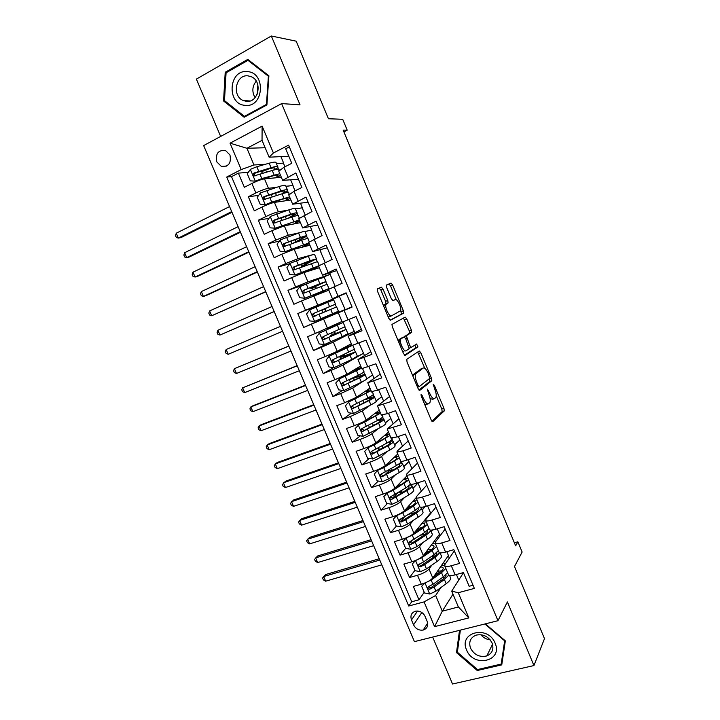 <?xml version="1.0" encoding="UTF-8"?>
<svg xmlns="http://www.w3.org/2000/svg" width="720" height="720" viewBox="0 0 720 720"><rect width="100%" height="100%" fill="white"/><g stroke="black" fill="none" stroke-linecap="round" stroke-linejoin="round"><path stroke-width="1.08" d="M421.074 394.182L421.254 396.144L431.199 419.985L432.792 421.614L444.312 410.85L443.925 408.294L434.403 385.407L433.251 384.381L434.754 389.106C436.14 392.643 436.554 395.343 435.996 397.188L434.664 398.574C433.251 399.222 431.586 397.467 429.687 393.309L427.32 389.124L428.769 394.065C430.173 397.665 430.587 400.41 430.011 402.318L428.616 403.767C427.149 404.451 425.439 402.678 423.495 398.439L421.074 394.182M216.81 161.901L221.355 166.41C228.582 166.95 231.453 163.143 229.959 154.98L225.522 150.498C218.214 149.877 215.307 153.675 216.81 161.901M383.04 289.125L381.339 287.199L377.424 288.864L377.586 291.474L388.791 318.339L390.501 320.211L403.74 313.083L403.353 310.752L392.634 284.985L391.005 283.104L386.316 285.246L386.694 287.55L391.365 298.773L393.03 300.645L395.226 299.592C397.206 298.305 401.868 308.007 400.59 310.761L391.482 315.837C389.457 317.295 384.597 307.368 385.92 304.452L388.143 302.814L387.765 300.465L383.04 289.125L380.889 290.034L379.179 288.117L377.406 288.873M432.666 637.065L452.538 684L533.934 665.559L544.491 638.658L514.503 566.505L522.135 552.042L517.878 541.8L515.646 545.85L343.161 130.113L347.202 130.149L342.693 119.277L328.428 118.755L296.181 41.175L271.323 36L196.389 79.11L220.653 136.422M533.934 665.559L507.384 601.929L497.961 620.703L281.628 103.599L300.024 104.814L271.323 36M406.809 359.316L407.034 362.061L418.131 388.665L419.76 390.366L431.811 380.709L431.424 378.225L420.804 352.701L419.238 350.982L406.809 359.316M403.497 353.583L392.346 326.853L391.959 324.423L405.153 317.124L406.755 318.924L411.327 329.913L411.552 332.487L406.332 335.745L409.806 345.573L411.417 347.337L416.592 344.007L417.96 346.905L405.162 355.374L403.497 353.583M262.593 171.243L260.361 171.414M248.319 172.35L238.356 173.124L244.359 187.281L251.892 183.474L255.897 192.942C261.216 190.386 265.401 188.838 268.461 188.289L276.381 187.38M258.642 195.408L248.346 196.713L254.322 210.834L261.891 207.117L265.878 216.558C271.206 214.056 275.373 212.463 278.37 211.806L287.649 210.249M268.992 218.331L258.3 220.23L264.258 234.306L271.854 230.688L275.832 240.093L288.261 235.242L299.781 232.668M279.378 241.092L268.227 243.675L274.167 257.706L281.781 254.178L285.75 263.556L298.107 258.606L313.272 254.547M289.836 263.682L278.118 267.039L284.04 281.025L291.681 277.596L295.632 286.947L307.926 281.889L330.327 274.275L313.326 281.16M304.776 284.553L287.982 290.331L293.877 304.272L301.545 300.942L305.487 310.257L339.579 296.298L322.686 303.381L323.055 304.245M322.731 303.489L297.81 313.551L303.687 327.447L328.257 316.611M345.222 309.753L311.382 324.207L315.306 333.486L307.602 336.69L313.47 350.541L330.534 341.928M354.852 332.667L354.321 331.407L333.315 342.09L321.183 347.4L325.098 356.652L317.367 359.757L323.217 373.563L333.774 367.533M364.446 355.518L363.501 353.268L343.026 365.112L330.957 370.512L334.854 379.737L327.105 382.752L332.928 396.513L342.504 390.375M362.718 381.528L352.701 388.053L340.695 393.552L344.583 402.75L336.807 405.675L342.612 419.391L351.36 413.145M369.963 405.378L362.34 410.931L350.406 416.52L354.276 425.691L346.473 428.517L352.269 442.197L360.297 435.852M378.126 428.742L371.961 433.728C369.477 435.501 365.517 437.4 360.081 439.416L363.942 448.551L356.121 451.296L361.89 464.922L369.288 458.487M379.854 449.307L378.45 450.531M386.712 451.845L381.546 456.453C379.116 458.343 375.174 460.269 369.729 462.24L373.581 471.348L365.733 473.994L371.484 487.584L378.333 481.059M388.746 471.132L384.615 475.065M395.532 474.75L391.095 479.115C388.719 481.104 384.804 483.066 379.341 484.992L383.184 494.064L375.309 496.629L381.042 510.174L387.405 503.55M397.449 493.092L392.337 498.42M404.505 497.52L400.617 501.696C398.295 503.802 394.398 505.791 388.935 507.663L392.76 516.717L384.858 519.183L390.573 532.683L396.495 525.978M404.037 517.437L401.085 520.776M413.559 520.173L410.112 524.205C407.835 526.419 403.965 528.444 398.484 530.271L402.3 539.289L394.38 541.674L400.077 555.129L405.621 548.307L410.931 549.306L417.024 546.516L427.527 539.433C431.667 536.553 433.116 534.537 431.856 533.367L430.56 530.28M411.615 540.936L410.076 542.835M422.658 542.709L419.58 546.651C417.348 548.973 413.496 551.025 408.006 552.807L411.813 561.798L403.866 564.093L409.545 577.503L417.501 575.262C423 573.534 426.834 571.446 429.012 569.025L431.793 565.164M419.706 563.976L419.211 564.624L421.119 565.614L420.147 566.919L424.674 564.651L435.096 557.397L439.677 552.753M414.936 570.33L409.545 577.503M473.022 585.234L469.161 586.278L463.419 572.571L455.13 574.866C451.791 575.748 449.622 575.829 448.632 575.127L448.326 574.407M454.329 550.89L444.897 564.525L444.834 566.082C445.815 566.757 447.966 566.649 451.305 565.749L459.576 563.418L453.816 549.675L445.554 552.06C442.224 552.978 440.082 553.122 439.119 552.501L438.84 551.835M445.158 529.047L435.42 541.98L435.303 543.429C436.248 544.023 438.39 543.852 441.711 542.916L449.964 540.495L444.177 526.698L435.942 529.182C432.621 530.136 430.506 530.343 429.57 529.794L429.318 529.2M435.969 507.123L425.916 519.363L425.745 520.695C426.663 521.217 428.778 520.983 432.09 520.002L440.316 517.491L434.511 503.658L426.303 506.223C422.991 507.231 420.894 507.492 420.003 507.024L419.769 506.484L415.26 510.273L400.221 519.255C398.835 520.587 399.105 521.514 401.049 522.045L405.747 519.786L416.385 512.946C420.579 510.174 422.082 508.293 420.894 507.285L420.822 507.249M426.753 485.136L416.376 496.674L416.16 497.898C417.042 498.33 419.13 498.042 422.433 497.025L430.641 494.415L424.818 480.537L416.628 483.201C413.334 484.236 411.255 484.569 410.391 484.182L410.193 483.705M417.501 463.086L406.809 473.913L406.539 475.02C407.394 475.38 409.464 475.02 412.749 473.967L420.93 471.267L415.089 457.335L406.926 460.098C403.641 461.178 401.58 461.565 400.752 461.259L400.581 460.845M408.222 440.964L397.206 451.08L396.891 452.079L403.029 450.837L411.192 448.038L405.333 434.07L397.188 436.914L390.942 437.913M398.916 418.77L387.216 429.057L401.418 424.737L395.541 410.724L387.423 413.667L381.267 414.909M389.583 396.513L377.496 405.954L391.617 401.355L385.713 387.297L371.556 391.833M380.214 374.184L367.758 382.788L381.78 377.901L375.858 363.798L361.827 368.676M370.827 351.783L357.984 359.541L371.907 354.375L365.976 340.218L352.053 345.447M361.404 329.31L348.174 336.222L362.007 330.768L356.049 316.557L342.261 322.146M351.945 306.774L338.337 312.822L352.071 307.08L346.095 292.824L332.415 298.746L346.266 293.22M328.482 289.395L342.108 283.311L336.114 269.019L322.533 275.229L336.762 270.567M318.609 265.914L332.109 259.47L326.097 245.124L312.606 251.631L327.231 247.842M308.7 242.352L322.074 235.548L316.044 221.157L302.652 227.961L317.673 225.045M298.764 218.709L312.012 211.545L305.955 197.109L292.662 204.21L308.079 202.176M288.792 194.994L294.039 191.331L301.914 187.47L295.839 172.98L282.645 180.378L298.458 179.235M285.93 186.291L293.04 185.472L285.957 186.363M290.745 180.027L293.04 185.472M251.892 183.474C257.211 180.9 261.405 179.361 264.483 178.866L281.34 177.282M295.452 208.944L302.4 207.774L295.479 208.998M300.546 203.364L302.4 207.774M261.891 207.117C267.219 204.597 271.386 203.022 274.41 202.41L290.898 199.998M305.118 231.48L311.742 230.013L305.136 231.534M310.32 226.62L311.742 230.013M271.854 230.688L284.31 225.873L300.42 222.642M320.049 249.813L321.048 252.171M281.781 254.178L294.174 249.264L309.915 245.223M329.76 272.925L330.327 274.275M291.681 277.596L304.002 272.583L319.374 267.732M301.545 300.942L328.806 290.169M315.306 333.486L341.973 321.462M325.098 356.652L337.203 351.306L351.333 343.728M334.854 379.737L346.896 374.301L360.666 365.931M344.583 402.75L356.562 397.215L369.972 388.062M367.011 378.729L372.645 375.057L374.013 378.297M354.276 425.691C359.712 423.639 363.681 421.758 366.192 420.057L379.251 410.13M376.146 400.869L381.771 396.783L383.544 401.004M363.942 448.551C369.387 446.553 373.338 444.645 375.795 442.827L388.503 432.126M385.398 422.865L390.861 418.437L393.048 423.639M373.581 471.348C379.026 469.395 382.959 467.451 385.371 465.525L397.728 454.059M394.614 444.78L399.933 440.028L402.525 446.202M383.184 494.064C388.647 492.165 392.553 490.194 394.911 488.151L406.917 475.92M403.803 466.641L408.969 461.556L411.966 468.684M392.76 516.717C398.223 514.854 402.111 512.856 404.424 510.714L416.025 497.781M412.965 488.43L417.987 483.021L421.38 491.112M402.3 539.289C407.781 537.48 411.651 535.446 413.901 533.196L430.56 512.964L427.563 505.827M422.091 510.147L425.142 506.565M411.813 561.798C417.303 560.034 421.146 557.973 423.351 555.606L439.506 534.276L437.211 528.795M431.199 531.801L432.639 529.956M427.158 621.333L425.07 616.392C422.982 612.432 419.841 610.686 415.656 611.145C411.48 612.54 410.085 615.465 411.48 619.947L413.559 624.852C415.71 628.893 418.923 630.63 423.189 630.054C427.212 628.605 428.535 625.707 427.158 621.333M497.961 620.703L414.423 641.637L203.643 145.584L281.628 103.599M238.356 173.124L231.507 176.643L226.737 177.048L408.717 606.006L424.089 601.884L435.654 595.476L440.946 587.52M226.737 177.048L241.209 169.578L230.049 143.181L262.116 126.117L273.411 152.982L288.594 145.152L474.354 588.411L458.253 592.731L468.837 617.904L434.565 626.652L424.089 601.884M440.271 553.392L440.64 552.879M231.507 176.643L411.714 601.767L418.986 599.805L413.325 586.431L421.29 584.226C426.798 582.516 430.623 580.419 432.774 577.953L448.425 555.516L446.823 551.691M289.332 146.898L285.687 148.77L291.78 163.305L283.932 167.274L278.784 171.198M408.006 552.807L400.077 555.129M398.484 530.271L390.573 532.683M388.935 507.663L381.042 510.174M379.341 484.992L371.484 487.584M369.729 462.24L361.89 464.922M360.081 439.416L352.269 442.197M350.406 416.52L342.612 419.391M340.695 393.552L332.928 396.513M330.957 370.512L323.217 373.563M321.183 347.4L313.47 350.541M311.382 324.207L303.687 327.447M297.81 313.551L305.487 310.257M287.982 290.331L295.632 286.947M278.118 267.039L285.75 263.556M268.227 243.675L275.832 240.093M258.3 220.23L265.878 216.558M248.346 196.713L255.897 192.942M265.149 147.744L246.924 148.275L253.98 164.988L265.509 164.259M276.381 163.566L283.644 163.107L276.417 163.656M280.917 156.618L283.644 163.107M435.654 595.476L442.278 611.181L458.37 606.969L451.71 591.147L458.253 592.731M452.988 594.171L442.278 611.181L434.565 626.652M456.408 574.515L458.748 580.086M463.464 572.679L451.71 591.147M427.113 623.952L427.68 625.293M343.872 131.841L347.202 130.149M401.769 346.356L398.952 339.606M517.878 541.8L514.377 542.79M288.81 156.231L269.127 157.194L262.035 140.337L246.924 148.275L230.049 143.181M295.047 190.836L292.842 185.571M305.127 214.83L302.202 207.873M315.162 238.743L311.535 230.103M325.179 262.575L320.841 252.261M335.151 286.335L330.12 274.356M345.114 309.483L339.372 296.388M354.321 331.407L349.065 319.464M363.501 353.268L358.965 343.035M372.645 375.057L368.829 366.525M381.771 396.783L378.666 389.943M390.861 418.437L388.467 413.289M399.933 440.028L398.232 436.554M408.969 461.556L407.97 459.738M430.614 513.648L430.398 513.153M439.974 535.941L439.353 534.474M449.298 558.162L448.281 555.723M284.94 166.761L283.446 163.206M444.762 564.75L443.718 562.275M424.215 592.281L418.986 599.805M411.714 601.767L408.717 606.006M435.276 542.196L434.646 540.693M427.401 551.925L426.951 550.854M432.459 529.983L431.145 531.666M418.257 530.226L417.609 528.687M425.763 519.57L425.547 519.057M424.944 506.619L422.046 510.021M408.87 507.951L408.411 506.844M417.78 483.093L412.911 488.313M397.863 492.849L402.093 491.85M399.456 485.604L399.249 485.1M411.282 485.136L410.94 484.326M408.762 461.628L403.758 466.542M402.021 463.113L401.418 461.664M399.726 440.1L394.578 444.699M392.733 441.018L392.049 439.389M390.663 418.509L385.362 422.793M383.418 418.851L382.653 417.042M381.564 396.855L376.128 400.815M374.067 396.621L373.23 394.632M372.438 375.138L367.002 378.675M364.689 374.319L363.78 372.15M363.294 353.349L356.166 357.255M344.736 355.716L344.241 354.546M355.284 351.945L354.294 349.596M354.114 331.488L337.581 338.742M335.412 333.576L334.584 331.623M332.514 326.7L332.226 326.016M347.994 334.602L347.733 333.99M345.852 329.508L344.781 326.97M342.918 322.533L342.711 322.038M344.907 309.573L328.293 316.692L327.906 315.765M326.052 311.373L324.927 308.7M338.634 312.345L338.202 311.319M336.384 306.999L335.241 304.29M333.423 299.952L333 298.953M318.726 293.976L318.456 293.337M316.341 288.324L315.54 286.425M326.817 284.238L325.746 281.7M323.838 277.173L323.595 276.579M306.594 265.194L306.126 264.069M317.214 261.405L316.215 259.038M307.584 238.509L306.657 236.304M297.927 215.532L297.072 213.507M288.234 192.483L287.451 190.629M273.411 152.982L269.127 157.194M253.98 164.988L241.209 169.578M278.514 169.353L277.803 167.679M458.37 606.969L468.837 617.904M262.116 126.117L262.035 140.337M422.928 613.377L424.278 614.934M230.382 156.213L230.625 160.011M459.522 630.333L456.498 652.617L477.261 670.509L501.75 664.875L505.341 640.863L485.37 623.853M225.216 72.261L223.569 100.971L244.17 117.243L266.904 104.922L268.893 75.78L247.797 59.382L225.216 72.261L226.701 72.441M477.765 669.492L477.261 670.509M457.569 650.673L456.498 652.617M225.072 101.07L223.569 100.971M424.665 404.325L427.977 404.001M430.074 398.412L432.513 399.357L434.07 398.79M431.874 421.191L442.179 411.606L441.792 409.05L436.257 395.757M424.818 368.262L417.726 351.999M418.968 390.06L429.552 381.681L429.21 378.819M418.068 385.434L419.202 386.631L429.714 378.414L428.229 373.41C426.357 369.297 424.692 367.497 423.243 368.01L415.467 374.04C414.909 375.912 415.323 378.63 416.709 382.176L418.068 385.434L416.961 385.848M421.542 368.649L423.243 368.01M413.019 376.398L413.757 374.184L421.101 368.82M398.268 341.046L398.916 339.624L401.085 338.76L400.617 339.39C399.24 342.333 404.118 352.458 406.089 350.766L409.212 348.642L405.729 338.76L404.091 336.96L409.59 333.117L409.212 330.75L403.452 318.042M404.532 355.203L415.737 347.868L414.972 345.042M402.597 351.414L403.911 351.621M402.012 337.788L404.091 336.96L401.085 338.76M398.916 339.624L401.931 337.815M383.616 305.919L385.983 303.714L385.605 301.365L380.889 290.034M388.017 316.467L389.313 316.728L391.356 315.891M392.76 300.645L395.226 299.592M396.324 299.799L390.537 285.876L388.899 283.995L386.496 285.012M390.087 320.166L401.445 314.163L400.707 310.329M425.052 582.93L421.686 586.305L424.512 592.983L429.822 594.018L435.87 591.201L446.175 583.722C450.225 580.671 451.566 578.43 450.198 576.99L449.577 575.514M444.762 577.512L442.206 577.647M425.385 582.786L431.172 580.059L441.522 572.67L445.815 568.422M444.537 565.56L441.603 565.299M433.359 577.116L439.362 572.832C442.764 570.339 443.898 568.521 442.791 567.378L440.613 566.712M421.686 586.305L424.449 583.173M435.879 573.507L439.677 572.607M436.347 574.983L436.131 574.461L435.024 574.722M447.57 572.589L443.286 576.873L432.963 584.298L428.625 586.539C427.221 587.97 427.554 588.87 429.651 589.248L434.088 586.971L444.402 579.519L448.695 575.172M436.131 574.461L437.625 574.074M445.986 574.632C446.382 575.865 445.131 577.539 442.242 579.672L430.722 587.808L428.625 586.926M441.801 570.807L437.418 571.302M379.755 560.052L323.658 576.54L325.656 581.193L381.789 564.84M325.656 581.193L323.37 579.861L322.569 578.007L325.53 574.569L379.206 558.756M466.614 649.989C473.391 668.115 503.325 661.248 495.09 643.14C488.016 624.717 458.244 632.214 466.614 649.989M470.547 648.189C474.264 654.921 479.682 657.504 486.801 655.947C492.309 653.436 494.064 649.125 492.075 643.005C488.475 636.417 483.183 633.78 476.19 635.112C470.394 637.542 468.513 641.907 470.547 648.189M480.87 634.698C483.309 637.686 486.414 639.405 490.176 639.846M484.875 623.979L504.666 640.836L501.192 664.092L477.477 669.555L457.362 652.221L460.368 630.126M502.191 661.878L501.192 664.092M245.133 105.336C263.862 107.991 266.31 72.351 247.248 71.604C228.456 69.399 226.458 104.481 245.133 105.336M246.366 101.34C258.381 103.14 262.962 81.585 251.451 76.788L247.977 75.843C235.701 74.232 231.624 96.111 243.252 100.521L246.366 101.34M226.08 72.792L247.959 60.327L268.389 76.203L266.454 104.427L244.44 116.361L224.478 100.611L226.08 72.792M249.264 60.516L247.959 60.327M268.866 76.266L268.389 76.203M266.931 104.454L266.454 104.427M245.709 116.406L244.44 116.361M257.22 94.167L257.859 84.987M256.221 81.135C252.171 86.328 251.793 91.827 255.069 97.65M415.755 560.394L412.254 564.003L415.089 570.699L420.39 571.698L426.465 568.89L436.869 561.609C440.964 558.648 442.35 556.515 441.045 555.21L440.037 552.834M435.15 555.867L431.712 556.308M415.665 560.511L421.749 557.712L432.198 550.53L436.572 546.444M435.483 543.843L432.387 543.672M423.765 555.066L430.065 550.746C433.494 548.316 434.673 546.597 433.611 545.562L431.379 545.013M412.254 564.003L415.377 560.547M425.988 552.132L428.958 551.511M426.78 552.996L425.034 553.383M438.336 550.629L433.971 554.742L423.54 561.96L419.184 564.183C417.789 565.578 418.104 566.496 420.147 566.919M436.698 552.591C437.328 553.707 436.077 555.381 432.954 557.604L421.119 565.614M432.135 549.153L427.698 549.873M371.61 540.873L315.657 557.892L317.655 562.563L373.644 545.67M317.655 562.563L315.378 561.267L314.577 559.404L317.565 556.002L371.097 539.676M425.34 534.222L420.732 535.14M406.449 537.777L412.29 535.293L422.847 528.318L427.302 524.403M426.312 522.036L423.126 521.991M414.081 532.98L420.732 528.588C424.206 526.23 425.43 524.601 424.404 523.683L422.091 523.251M406.197 538.083L402.804 541.629L405.639 548.343M402.804 541.629L406.278 537.849M416.16 530.451L417.825 530.505M415.8 531.837L414.927 531.954M429.066 528.597L424.629 532.539L409.716 541.755C408.321 543.114 408.618 544.041 410.607 544.518L415.224 542.25L425.754 535.212C428.922 533.061 430.524 531.351 430.569 530.082M427.32 530.523C428.256 531.486 427.023 533.133 423.63 535.464L411.885 543.177L409.761 542.205M422.244 527.517L417.807 528.453M363.429 521.631L307.629 539.199L309.636 543.879L365.481 526.446M309.636 543.879L307.377 542.628L306.576 540.765L309.573 537.39L362.97 520.542M408.069 506.952L407.214 509.004M397.161 515.07L393.309 519.183L396.162 525.924L401.445 526.842L407.547 524.061L418.167 517.185C422.352 514.395 423.846 512.487 422.649 511.461L421.299 508.257M415.242 512.613L409.185 514.161M396.693 515.583L402.804 512.811L413.469 506.034L418.005 502.29M417.114 500.157L413.802 500.256M404.289 510.858L411.372 506.358C414.882 504.081 416.142 502.533 415.179 501.741L412.749 501.435M393.309 519.183L397.125 515.079M419.967 506.952L419.481 506.88M417.843 508.437L418.041 508.545C419.022 509.382 417.771 510.957 414.279 513.261L402.417 520.758L400.284 519.741M412.029 505.935L407.727 507.051M355.239 502.344L299.583 520.452L301.59 525.141L357.282 507.168M301.59 525.141L299.349 523.935L298.539 522.063L301.563 518.724L354.816 501.363M395.1 488.25L396.297 486.738M398.979 485.181L398.979 485.892M387.909 492.255L383.796 496.665L386.649 503.433L391.932 504.306L398.043 501.543L408.771 494.865C413.001 492.165 414.549 490.374 413.406 489.483L412.011 486.162M387.153 493.011L393.282 490.248L408.681 480.105M407.88 478.215L404.406 478.476M394.011 488.916L401.985 484.065C405.531 481.851 406.836 480.411 405.918 479.718L403.335 479.574M397.341 485.685L398.565 485.316L398.304 484.695M410.517 484.236L405.855 487.935L390.69 496.683C389.313 497.988 389.565 498.924 391.455 499.491L406.98 490.617C411.219 487.935 412.776 486.162 411.642 485.298L409.869 484.974M408.213 486.36L408.789 486.558C409.725 487.278 408.429 488.754 404.901 490.977L392.922 498.267L390.771 497.196M401.22 484.524L398.565 485.316M347.013 483.003L291.51 501.66L293.526 506.358L349.074 487.836M293.526 506.358L291.294 505.197L290.493 503.325L293.526 500.013L346.644 482.13M387.252 464.796L387.135 464.166M396.873 458.244L396.621 457.641C397.503 458.208 396.144 459.558 392.571 461.691L378.621 469.422L374.247 474.084L377.118 480.861L382.383 481.698L388.512 478.944L399.348 472.482C403.623 469.863 405.216 468.189 404.136 467.433L402.687 463.995M393.3 469.935L387.711 470.754M377.595 470.367L383.742 467.622L399.321 457.848M398.628 456.201L394.92 456.66M396.621 457.641L393.84 457.668M386.748 464.247L389.376 463.509L388.863 462.285M401.553 461.367C401.175 462.33 399.465 463.716 396.423 465.525L381.132 474.039C379.764 475.317 379.998 476.262 381.834 476.865L397.557 468.216C401.841 465.624 403.443 463.959 402.372 463.239L400.059 463.077M398.367 464.31L399.51 464.49C400.401 465.093 399.06 466.479 395.487 468.639L383.4 475.695L381.24 474.579M338.778 463.599L283.419 482.814L285.444 487.53L340.839 468.459M285.444 487.53L283.23 486.405L282.42 484.524L285.48 481.248L338.454 462.843M387.522 436.005L387.306 435.483C388.134 435.942 386.739 437.193 383.121 439.254L369.054 446.769L364.671 451.422L367.542 458.226L372.798 459.018L389.898 450.018C394.218 447.498 395.865 445.932 394.839 445.32L393.345 441.765M381.114 449.019L378.567 449.073M368.001 447.651L374.157 444.915L389.934 435.528M389.34 434.124L385.317 434.817M387.306 435.483L384.219 435.735M376.038 442.629L377.388 442.458M391.896 438.318L391.95 438.453C392.958 439.02 391.293 440.55 386.955 443.043L371.538 451.332C370.179 452.574 370.395 453.519 372.186 454.167L388.098 445.743C392.427 443.241 394.083 441.693 393.066 441.108L389.898 441.234M388.116 442.368L390.195 442.359C391.041 442.845 389.655 444.132 386.055 446.22L373.842 453.06L371.673 451.89M330.516 444.159L275.301 463.923L277.335 468.648L332.577 449.019M277.335 468.648L275.139 467.568L274.329 465.678L275.301 463.923L277.407 462.438L330.237 443.502M378.135 413.694L377.955 413.271C378.738 413.604 377.298 414.765 373.644 416.745L359.46 424.044L355.059 428.697L357.948 435.519L363.186 436.266L380.412 427.491C384.777 425.061 386.478 423.603 385.515 423.135L383.967 419.463M358.371 424.863L364.554 422.145L380.52 413.136M380.034 411.975L375.507 412.974M377.955 413.271L374.409 413.811M382.176 415.197L382.617 416.25C383.562 416.673 381.852 418.086 377.469 420.489L361.917 428.544C360.576 429.759 360.765 430.713 362.502 431.397L378.603 423.198C382.986 420.786 384.696 419.355 383.733 418.914L379.044 419.616M377.046 420.723L380.862 420.165C381.654 420.534 380.223 421.722 376.578 423.729L364.257 430.353L362.079 429.12M322.227 424.656L267.174 444.978L269.208 449.712L324.297 429.534M269.208 449.712L267.021 448.677L266.211 446.787L267.174 444.978L269.307 443.574L321.993 424.116M368.721 391.311L368.577 390.978C369.315 391.194 367.83 392.256 364.131 394.164L348.714 402.003L345.42 405.891L348.318 412.74L353.547 413.442L370.899 404.892C375.309 402.552 377.064 401.211 376.155 400.887L374.562 397.089M348.714 402.003L371.079 390.681M370.692 389.754L365.373 391.203M368.577 390.978L364.275 391.959M372.42 391.995L373.248 393.975C374.139 394.254 372.375 395.559 367.947 397.872L352.26 405.684C350.937 406.881 351.108 407.835 352.8 408.546L369.09 400.59C373.509 398.259 375.273 396.945 374.373 396.648L366.39 398.673M364.158 399.825L371.493 397.89C372.24 398.142 370.764 399.24 367.083 401.175L354.636 407.574L353.952 407.727L352.458 406.269M313.92 405.099L259.011 425.979L261.054 430.731L315.999 409.995M261.054 430.731L258.894 429.741L258.075 427.842L259.011 425.979L261.189 424.665L313.731 404.667M359.28 368.865L340.173 378.378L335.754 383.013L338.652 389.88L343.881 390.546L361.359 382.221C365.814 379.962 367.623 378.747 366.768 378.567L365.121 374.643M339.03 379.071L361.602 368.145M361.314 367.47L354.51 369.675M359.172 368.622L353.421 370.332M352.053 378.297L364.986 374.31C365.823 374.472 364.005 375.669 359.541 377.901L361.359 382.221M354.267 380.169L353.457 378.27L349.443 379.575M362.628 368.721L363.852 371.628C364.689 371.772 362.862 372.951 358.389 375.174L342.585 382.752C341.262 383.922 341.424 384.885 343.062 385.623L359.541 377.901M353.457 378.27L362.097 375.561C362.79 375.687 361.278 376.686 357.552 378.549L344.988 384.723L344.241 384.876L342.801 383.337M305.586 385.488L250.839 406.935L252.882 411.696L307.674 390.402M252.882 411.696L250.731 410.751L249.921 408.852L250.839 406.935L253.053 405.702L305.451 385.173M344.673 357.408L344.133 356.13L339.984 357.579L341.424 355.869M344.034 354.645L344.034 355.527L342.819 356.364L355.563 351.909L349.956 355.149L351.783 359.478L357.354 356.175L355.653 352.134M349.803 346.347L329.31 356.067L326.052 360.063L328.959 366.957L334.179 367.578L351.783 359.478M329.31 356.067L352.098 345.537L348.174 336.222M351.918 345.114L341.541 348.975M349.74 346.185L340.425 349.578M352.818 345.366L354.429 349.218L332.865 359.748C331.56 360.9 331.704 361.854 333.297 362.619L349.956 355.149M344.133 356.13L352.665 353.151L335.313 361.791L334.503 361.944L333.126 360.324M297.234 365.832L242.64 387.837L244.692 392.616L299.322 370.746M244.692 392.616L242.559 391.707L241.74 389.808L242.64 387.837L297.144 365.625M335.052 334.575L334.782 333.927L330.678 335.511L332.145 334.638L331.794 332.865M334.386 331.713L334.782 333.549L333.522 334.296L346.113 329.436L340.353 332.316L342.18 336.663L347.913 333.711L346.158 329.544M340.299 323.757L319.563 332.982L316.314 337.041L319.239 343.953L324.441 344.538L342.18 336.663M319.563 332.982L343.179 322.452L332.451 326.556M340.272 323.694L327.789 328.653L332.406 326.439M343.215 322.533L344.979 326.736L323.118 336.663C321.831 337.797 321.957 338.76 323.505 339.552L340.353 332.316M334.782 333.927L343.215 330.669L325.602 338.796L324.738 338.94L323.433 337.203M288.855 346.113L234.414 368.685L236.475 373.482L290.952 351.045M236.475 373.482L234.36 372.618L233.541 370.71L234.414 368.685L288.81 346.023M324.261 308.979L314.694 312.948C313.29 314.064 313.371 315.036 314.937 315.864L333.729 308.124L321.345 313.371L322.884 312.615L322.704 311.229L321.624 310.131L320.22 310.707L324.243 308.916M309.699 309.933L314.55 321.399L309.483 320.886L306.549 313.947L309.78 309.825L327.717 302.301L329.553 306.657L335.493 304.182L323.073 309.501L324.243 309.015L325.323 310.113L325.503 311.508L324.189 312.165L336.636 306.891L330.714 309.411L332.541 313.767L338.436 311.175L336.636 306.891M314.55 321.399L332.541 313.767M327.717 302.301L333.693 299.889L335.493 304.173M329.553 306.657L313.344 313.515C312.066 314.622 312.174 315.585 313.677 316.395L330.714 309.411M280.449 326.34L226.17 349.488L228.231 354.294L282.555 331.29M228.231 354.294L226.134 353.475L225.315 351.558L226.17 349.488M313.515 289.467L312.309 288.045L310.851 288.495L314.847 286.632L314.55 285.93M299.889 286.704L304.749 298.215L299.7 297.738L296.757 290.772L299.97 286.596L318.033 279.306L319.878 283.68L325.98 281.556L313.704 287.289L314.928 286.893L316.152 288.405M304.749 298.215L328.932 288.576L318.519 293.499M304.884 298.224L326.025 289.809L313.758 295.389L318.582 293.625M318.033 279.306L324.171 277.245L325.935 281.43M319.878 283.68L303.534 290.286C302.265 291.375 302.364 292.338 303.831 293.175L327.123 284.274L328.896 288.486M303.831 293.175L305.118 292.707C303.588 291.852 303.525 290.88 304.92 289.791L323.064 282.789L314.847 286.632M272.025 306.522L217.908 330.237L219.978 335.052L274.185 311.58M274.14 311.481L219.978 335.052L217.89 334.287L217.071 332.361L217.908 330.237M316.341 258.624L314.622 254.538C315.144 253.926 313.047 254.484 308.322 256.23L290.133 263.295L286.929 267.534L289.881 274.509L295.056 274.959L318.591 265.869M295.056 274.959L316.485 267.129L307.953 271.341M318.78 266.319L309.15 270.963M308.322 256.23L310.176 260.622L316.44 258.858L304.317 265.014L305.577 264.717L306.36 265.284M303.651 266.31L301.455 266.211L305.406 264.213L304.839 262.863M310.176 260.622L293.697 266.976C292.446 268.056 292.527 269.019 293.949 269.874L317.592 261.585L319.194 265.41M293.949 269.874L295.263 269.478C293.778 268.596 293.733 267.624 295.11 266.562L313.524 260.091L305.406 264.213M263.583 286.641L209.619 310.932L211.689 315.765L265.788 291.834M265.698 291.618L211.689 315.765L209.628 315.045L208.8 313.119L209.619 310.932M306.729 235.746L305.046 231.759C305.505 230.994 303.354 231.435 298.584 233.082L280.251 239.913L277.074 244.206L280.035 251.217L285.192 251.613L308.952 242.937M285.192 251.613L301.59 245.646C305.541 244.233 307.314 243.81 306.918 244.386L301.797 247.311M309.249 243.648L303.039 246.987M298.584 233.082L300.438 237.492C305.199 235.818 307.341 235.359 306.873 236.097L294.894 242.676M292.383 243.567L295.929 241.722L295.083 239.724M300.438 237.492L283.824 243.603C282.582 244.665 282.654 245.628 284.04 246.501L301.608 240.273C306.36 238.59 308.502 238.113 308.025 238.833L309.24 241.722M284.04 246.501L285.381 246.168C283.941 245.268 283.905 244.296 285.273 243.252L298.575 238.482C302.544 237.096 304.326 236.709 303.939 237.321L295.929 241.722M255.114 266.706L201.312 291.582L203.391 296.424L205.839 295.686L257.373 272.025M257.229 271.692L203.391 296.424L201.339 295.749L200.511 293.814L201.312 291.582M297.072 212.796L295.443 208.908C295.839 207.99 293.625 208.314 288.81 209.871L270.342 216.459L267.183 220.815L270.153 227.844L275.301 228.195L299.277 219.942M275.301 228.195L291.861 222.525C295.848 221.184 297.666 220.869 297.315 221.571L293.652 224.001M299.682 220.905L294.975 223.74M290.529 217.512L297.27 213.255C297.675 212.364 295.479 212.715 290.664 214.281L273.924 220.149C272.691 221.193 272.754 222.165 274.095 223.047L291.843 217.071C296.649 215.487 298.836 215.127 298.422 216L299.241 217.953M274.095 223.047L275.472 222.786C274.068 221.859 274.041 220.887 275.4 219.87L288.828 215.343C292.833 214.029 294.669 213.741 294.336 214.479L288.135 218.313M246.618 246.717L192.978 272.178L195.066 277.029L197.55 276.381L248.931 252.171M248.742 251.721L195.066 277.029L193.032 276.399L192.204 274.464L192.978 272.178M287.397 189.774L285.804 185.985C286.137 184.914 283.869 185.112 279 186.57L260.406 192.924L257.265 197.343L260.244 204.39L265.383 204.705L271.728 202.113L289.575 196.866M265.383 204.705L282.087 199.323C286.119 198.072 287.991 197.856 287.685 198.675L284.832 200.88M290.088 198.09L286.227 200.682M283.968 193.23L287.64 190.341C287.982 189.306 285.732 189.531 280.872 191.007L263.988 196.614C262.764 197.658 262.818 198.621 264.132 199.521L282.051 193.806C286.902 192.312 289.152 192.078 288.792 193.095L289.215 194.112M265.482 199.314C264.159 198.351 264.168 197.388 265.5 196.416L279.054 192.123C283.104 190.89 284.976 190.701 284.697 191.565L281.763 193.896M238.104 226.674L184.626 252.72L186.714 257.589L189.243 257.022L240.471 232.254M240.237 231.687L186.714 257.589L184.698 257.004L183.87 255.06L184.626 252.72M277.686 166.68L276.138 162.99C276.408 161.766 274.086 161.838 269.172 163.206L256.806 166.752L250.434 169.317L247.311 173.799L250.299 180.864L255.429 181.134L261.792 178.56L279.846 173.718M255.429 181.134L272.286 176.058C276.363 174.879 278.271 174.762 278.028 175.716L275.688 177.813M280.467 175.203L277.146 177.678M263.916 170.379L261.882 172.359M266.085 177.903L264.897 178.821M275.715 169.578L277.974 167.364C278.262 166.176 275.949 166.266 271.035 167.652L254.016 173.007C252.81 174.033 252.846 175.005 254.124 175.914L272.223 170.46C277.119 169.065 279.423 168.957 279.135 170.127L279.162 170.19M255.438 175.743C254.223 174.744 254.268 173.79 255.564 172.881L269.244 168.822C273.33 167.67 275.256 167.589 275.022 168.579L273.627 170.064M229.563 206.577L176.247 233.208L178.344 238.086L180.918 237.618L231.984 212.283M231.696 211.599L178.344 238.086L176.346 237.546L175.509 235.602L176.247 233.208M264.483 178.866L268.461 188.289M274.41 202.41L278.37 211.806M284.31 225.873L288.261 235.242M294.174 249.264L298.107 258.606M304.002 272.583L307.926 281.889M313.803 295.83L317.718 305.1M323.577 318.996L327.474 328.239M333.315 342.09L337.203 351.306M343.026 365.112L346.896 374.301M352.701 388.053L356.562 397.215M362.34 410.931L366.192 420.057M371.961 433.728L375.795 442.827M381.546 456.453L385.371 465.525M391.095 479.115L394.911 488.151M400.617 501.696L404.424 510.714M410.112 524.205L413.901 533.196M419.58 546.651L423.351 555.606M429.012 569.025L432.774 577.953M451.305 565.749L455.13 574.866M283.932 167.274L287.973 176.904M294.039 191.331L298.071 200.934M304.11 215.316L308.124 224.883M314.145 239.211L318.15 248.751M324.153 263.034L328.149 272.547M334.125 286.785L338.103 296.253M344.07 310.446L348.03 319.896M353.979 334.035L357.93 343.449M363.852 357.552L367.794 366.93M373.698 380.988L377.622 390.339M383.508 404.343L387.423 413.667M393.282 427.626L397.188 436.914M403.029 450.837L406.926 460.098M412.749 473.967L416.628 483.201M422.433 497.025L426.303 506.223M432.09 520.002L435.942 529.182M441.711 542.916L445.554 552.06M417.501 575.262L421.29 584.226M421.83 612.504L413.559 624.852M417.564 611.019L411.48 619.947M422.379 398.844L423.495 398.439M427.374 390.672L428.427 390.285M428.616 393.696L429.687 393.309M433.395 385.776L434.403 385.407M441.792 409.05L443.925 408.294M442.071 411.768L444.213 411.012M421.11 395.757L422.208 395.361M418.68 353.52L420.804 352.701M429.291 379.017L431.424 378.225M429.552 381.681L431.685 380.898M417.537 387.243L419.085 386.676M413.757 374.184L415.944 373.356M415.602 382.599L416.709 382.176M404.64 319.779L406.755 318.924M409.212 330.75L411.327 329.913M409.428 333.333L411.552 332.487M404.352 336.375L406.494 335.52M405.648 338.58L406.719 338.157M408.735 345.987L409.806 345.573M409.284 348.165L411.318 347.373M415.737 347.868L417.861 347.049M385.605 301.365L387.765 300.465M385.785 303.957L387.945 303.066M384.291 304.677L386.46 303.777M388.899 283.995L391.005 283.104M390.537 285.876L392.634 284.985M401.247 311.616L403.353 310.752M401.445 314.163L403.569 313.299M379.179 288.117L381.339 287.199M425.025 582.957L429.687 593.991M444.402 579.519L446.175 583.722M441.522 572.67L443.286 576.873M434.088 586.971L435.87 591.201M431.172 580.059L432.963 584.298M430.722 587.808L429.759 589.212M415.584 560.601L420.264 571.671M435.096 557.397L436.869 561.609M432.198 550.53L433.971 554.742M424.674 564.651L426.465 568.89M421.749 557.712L423.54 561.96M421.317 565.533L420.318 566.865M406.107 538.173L410.805 549.279M416.412 530.154L416.601 530.613M425.754 535.212L427.527 539.433M422.847 528.318L424.629 532.539M415.224 542.25L417.024 546.516M412.29 535.293L414.09 539.559M411.885 543.177L410.859 544.446M407.934 507.627L406.899 507.951M396.603 515.673L401.31 526.815M407.241 508.401L407.439 508.86M416.385 512.946L418.167 517.185M413.469 506.034L415.26 510.273M405.747 519.786L407.547 524.061M402.804 512.811L404.604 517.086M402.417 520.758L401.364 521.955M398.313 486.297L396.18 486.99M387.072 493.101L391.797 504.279M401.409 492.057L400.941 490.95M406.98 490.617L408.771 494.865M404.064 483.678L405.855 487.935M396.234 497.25L398.043 501.543M393.282 490.248L395.091 494.541M392.922 498.267L391.833 499.392M377.505 470.457L382.248 481.68M392.229 470.277L391.455 468.45M397.557 468.216L399.348 472.482M394.623 461.259L396.423 465.525M386.703 474.642L388.512 478.944M383.742 467.622L385.551 471.924M383.4 475.695L382.275 476.766M367.911 447.75L372.672 459M382.86 448.029L381.951 445.869M379.917 441.045L379.386 439.803M388.098 445.743L389.898 450.018M385.155 438.768L386.955 443.043M377.136 451.962L378.954 456.282M374.157 444.915L375.984 449.235M373.842 453.06L372.69 454.059M358.29 424.962L363.06 436.248M373.356 425.484L372.402 423.225M370.404 418.482L369.891 417.249M378.603 423.198L380.412 427.491M375.66 416.196L377.469 420.489M367.533 429.21L369.36 433.539M364.554 422.145L366.381 426.474M364.257 430.353L363.069 431.28M348.633 402.102L353.421 413.424M363.825 402.867L362.835 400.509M360.864 395.838L360.351 394.623M369.09 400.59L370.899 404.892M366.129 393.561L367.947 397.872M357.903 406.386L359.739 410.733M354.915 399.294L356.751 403.641M354.636 407.574L353.421 408.429M338.949 379.17L343.746 390.528M351.297 373.122L350.793 371.934M356.571 370.854L358.389 375.174M348.246 383.49L350.082 387.846M345.24 376.38L347.085 380.736M344.988 384.723L343.746 385.506M343.908 355.671L341.262 356.733M329.229 356.166L334.044 367.56M341.694 350.343L341.235 349.254M346.986 348.075L348.813 352.413M338.553 360.522L340.398 364.887M335.547 353.385L337.392 357.759M335.313 361.791L334.035 362.511M334.647 333.702L332.01 334.782M319.482 333.09L324.315 344.52M332.064 327.483L331.875 327.033M337.365 325.224L339.192 329.571M328.833 337.473L330.678 341.856M325.809 330.318L327.663 334.701M325.602 338.796L324.288 339.435M325.359 311.661L322.731 312.777M319.077 314.361L320.931 318.753M316.053 307.179L317.907 311.58M315.864 315.72L314.523 316.296M314.694 312.948L313.344 313.515M324.243 309.015L321.624 310.131M317.772 293.562L317.556 293.058M321.039 286.443L322.884 290.808M309.294 291.168L311.157 295.578M306.252 283.959L308.115 288.378M304.92 289.791L303.534 290.286M314.928 286.893L312.309 288.045M290.052 263.403L294.921 274.95M308.331 271.17L307.854 270.018M311.337 263.394L313.182 267.777M299.475 267.894L301.347 272.322M296.433 260.667L298.296 265.104M295.11 266.562L293.697 266.976M305.577 264.717L302.967 265.896M280.17 240.021L285.066 251.604M298.62 248.121L298.116 246.906M301.608 240.273L303.453 244.665M289.629 244.557L291.501 248.994M286.569 237.303L288.45 241.749M285.273 243.252L283.824 243.603M270.27 216.567L275.175 228.186M288.864 224.964L288.342 223.722M286.326 218.925L285.309 216.513M291.843 217.071L293.697 221.481M288.81 209.871L290.664 214.281M279.756 221.139L281.628 225.594M276.687 213.858L278.568 218.322M275.4 219.87L273.924 220.149M260.325 193.041L265.248 204.696M279.072 201.726L278.541 200.457M276.471 195.552L275.499 193.23M282.051 193.806L283.914 198.225M279 186.57L280.872 191.007M269.838 197.64L271.728 202.113M266.76 190.341L268.65 194.814M265.5 196.416L263.988 196.614M250.353 169.434L255.294 181.125M269.253 178.416L268.704 177.12M266.598 172.107L265.653 169.875M272.223 170.46L274.086 174.897M269.172 163.206L271.035 167.652M259.893 174.069L261.792 178.56M256.806 166.752L258.705 171.234M255.564 172.881L254.016 173.007M226.584 166.086L221.355 166.41M444.834 566.082L448.632 575.127M435.303 543.429L439.119 552.501M425.745 520.695L429.57 529.794M416.16 497.898L420.003 507.024M406.539 475.02L410.391 484.182M396.891 452.079L400.752 461.259M387.216 429.057L391.086 438.273M377.496 405.954L381.384 415.206M367.758 382.788L371.655 392.067M357.984 359.541L361.899 368.847M338.337 312.822L342.279 322.191M328.464 289.35L332.415 298.746M318.564 265.797L322.533 275.229M308.628 242.172L312.606 251.631M298.665 218.466L302.652 227.961M288.657 194.688L292.662 204.21M278.631 170.829L282.645 180.378M427.671 623.088L423.189 630.054M442.179 411.606L444.312 410.85M429.678 381.501L431.811 380.709M413.271 374.859L415.467 374.04M409.59 333.117L411.705 332.28M404.181 336.591L406.332 335.745M415.836 347.733L417.96 346.905M398.439 340.254L400.617 339.39M385.983 303.714L388.143 302.814M383.751 305.352L385.92 304.452M401.625 313.938L403.74 313.083M446.076 575.181L445.887 574.731M443.223 568.413L442.791 567.378M430.596 587.862L429.651 589.248M492.525 644.265L486.801 655.947M249.993 100.971L243.252 100.521M436.869 553.311L436.599 552.672M434.007 546.507L433.611 545.562M427.635 531.36L427.293 530.541M424.773 524.547L424.404 523.683M411.615 543.285L410.607 544.518M407.979 507.555L406.962 507.879M418.374 509.346L418.041 508.545M415.503 502.515L415.179 501.741M402.075 520.875L401.049 522.045M398.538 486.162L396.234 486.909M409.086 487.269L408.789 486.558M406.206 480.411L405.918 479.718M392.508 498.402L391.455 499.491M399.771 465.12L399.51 464.49M382.905 475.848L381.834 476.865M378.126 448.029L378.675 449.334M390.429 442.899L390.195 442.359M373.284 453.213L372.186 454.167M368.541 425.313L369.486 427.545M366.3 419.976L366.534 420.543M381.051 420.615L380.862 420.165M363.627 430.515L362.502 431.397M358.938 402.516L359.928 404.883M356.67 397.143L356.958 397.836M353.952 407.736L352.8 408.546M349.29 379.656L350.334 382.122M347.004 374.229L347.346 375.048M344.241 384.876L343.062 385.623M344.034 355.527L341.388 356.589M339.984 357.579L340.704 359.28M337.311 351.243L337.707 352.188M334.503 361.953L333.297 362.619M334.782 333.549L332.145 334.638M330.678 335.511L331.038 336.375M327.789 328.653L328.041 329.256M324.738 338.94L323.505 339.552M325.503 311.508L322.884 312.615M314.937 315.864L313.677 316.395M313.479 294.723L313.758 295.389M310.455 287.559L310.851 288.495M303.732 271.602L304.128 272.547M300.699 264.42L301.455 266.211M293.949 248.418L294.3 249.237M290.916 241.209L291.969 243.72M284.139 225.153L284.436 225.846M281.097 217.926L282.114 220.338M274.302 201.807L274.545 202.383M271.287 194.661L272.223 196.893M284.697 191.565L284.49 191.088M265.41 199.341L264.132 199.521M261.765 172.08L262.305 173.367M278.028 175.716L277.794 175.176M275.022 168.579L274.788 168.012M255.285 175.815L254.124 175.914"/></g></svg>

